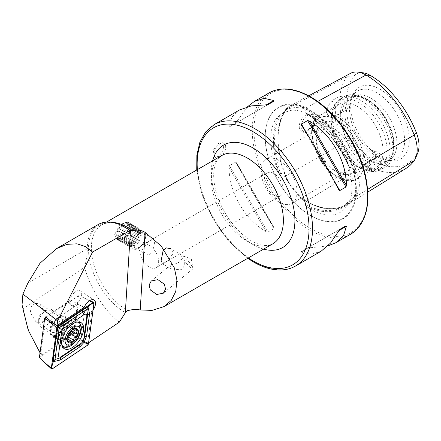 <?xml version="1.0" encoding="UTF-8"?>
<svg xmlns="http://www.w3.org/2000/svg" width="441" height="441" viewBox="0 0 441 441"><rect width="100%" height="100%" fill="white"/><g stroke="black" fill="none" stroke-linecap="round" stroke-linejoin="round"><path stroke-width="0.33" stroke-dasharray="2.21 1.65" d="M367.645 189.382L355.54 196.862A0.816 0.645 35.1 0 0 354.459 196.598L353.787 197.017L355.981 193.847C356.907 192.232 357.287 192.259 357.127 193.935C360.137 188.075 360.137 181.538 357.127 174.311C357.287 176.339 356.901 176.372 355.981 174.41L353.787 170.331C352.894 168.688 351.736 167.685 350.314 167.315L349.829 167.999L349.344 167.685L348.754 165.954A57.462 33.18 -120 0 0 311.352 115.774A57.462 33.18 -120 0 0 306.401 113.265A81.039 46.79 60 0 1 348.754 165.954M353.787 197.017L343.048 206.454A80.223 46.316 60 0 1 305.15 204.503L306.032 204.249C306.313 203.246 305.872 202.298 304.714 201.399L301.953 198.671C300.613 197.259 300.734 197.309 302.311 198.83C297.317 193.687 292.411 187.585 287.598 180.523A33.455 19.316 60 0 1 285.509 175.805A80.907 46.713 60 0 1 285.509 109.743A33.455 19.316 60 0 1 287.598 107.439L289.963 105.879L296.143 104.319L302.311 106.121A33.455 19.316 60 0 1 305.993 107.913A80.907 46.713 60 0 1 355.54 169.548L353.787 170.331M357.127 193.935A33.455 19.316 -120 0 1 355.54 196.862A80.907 46.713 60 0 1 347.155 204.872A80.907 46.713 60 0 1 305.993 201.289A33.455 19.316 60 0 1 302.311 198.83C300.734 197.309 300.613 197.259 301.953 198.671M287.372 180.534C288.723 182.464 288.794 182.458 287.598 180.523C288.794 182.458 288.723 182.464 287.372 180.534L284.699 176.499C283.833 174.873 282.698 173.864 281.297 173.478L280.768 174.167C279.914 174.068 279.291 173.407 278.899 172.194A81.039 46.79 60 0 1 278.899 115.718A57.462 33.18 -120 0 0 278.899 172.194M302.311 106.121C300.734 105.989 300.613 106.347 301.953 107.196L304.714 109.28C305.867 110.178 306.308 111.165 306.032 112.229L305.001 112.604C323.788 125.183 338.572 143.546 349.344 167.685M287.372 108.503L285.586 110.531A0.816 0.645 -144.9 0 1 285.415 110.685L287.372 108.503C288.723 107.406 288.794 107.053 287.598 107.439M278.899 115.718L281.766 114.103L284.699 111.071M182.348 258.487C181.609 257.103 181.499 256.149 182.006 255.631L184.272 256.585L184.977 259.892L184.211 260.477L184.36 265.785L181.444 269.815L171.428 268.949L170.303 265.405L170.981 264.71L177.944 263.343L180.435 261.044L182.348 258.487A8.566 4.945 120 0 0 177.944 263.343M184.211 260.477A8.566 1.444 -129.5 0 0 189.966 267.136A8.566 1.444 -129.5 0 0 192.855 268.878A8.566 1.444 -129.5 0 0 192.949 268.349A8.566 1.444 -129.5 0 0 184.851 257.406A8.566 1.444 -129.5 0 0 182.502 255.675A8.566 1.444 -129.5 0 0 182.006 255.631M131.286 244.209A10.198 5.887 120 0 0 133.397 248.878A10.198 5.887 120 0 0 141.252 246.144A10.198 5.887 120 0 0 145.701 235.885A10.198 5.887 120 0 0 143.59 231.216A10.198 5.887 120 0 0 135.734 233.945A10.198 5.887 120 0 0 131.286 244.209M114.671 234.618L117.146 239.496L121.17 239.838L125.266 236.911L129.092 226.294L127.344 221.834L119.743 224.717L114.671 234.618M133.132 243.945A8.566 4.945 120 0 0 134.902 247.864A8.566 4.945 120 0 0 141.506 245.571A8.566 4.945 120 0 0 145.243 236.949A8.566 4.945 120 0 0 143.468 233.03A8.566 4.945 120 0 0 136.87 235.323A8.566 4.945 120 0 0 133.132 243.945M154.615 242.363L152.757 252.004L149.455 254.633L145.31 253.873L142.504 249.352L148.06 241.828L153.876 239.039L154.615 242.363M161.246 260.179L161.985 263.498L167.806 260.708L173.357 253.184L170.551 248.663L184.272 256.585M75.207 304.869A8.566 4.586 123.3 0 0 81.017 297.603A8.566 4.586 123.3 0 0 80.339 290.983A8.566 4.586 123.3 0 0 76.05 291.402A8.566 4.586 123.3 0 0 70.24 298.667A8.566 4.586 123.3 0 0 70.924 305.293A8.566 4.586 123.3 0 0 75.207 304.869M88.641 342.74L87.5 343.5L91.811 311.633A8.566 4.586 123.3 0 0 93.068 310.051M91.811 311.633L85.036 308.502L78.189 303.998A8.566 4.586 123.3 0 1 76.188 305.514A8.566 4.586 123.3 0 1 71.9 305.933A8.566 4.586 123.3 0 1 71.023 299.88L45.699 316.864M58.355 336.262A12.238 6.554 123.3 0 0 67.556 322.288A12.238 6.554 123.3 0 0 60.687 316.456A12.238 6.554 123.3 0 0 59.563 317.024A12.238 6.554 123.3 0 0 50.291 332.26A12.238 6.554 123.3 0 0 58.355 336.262M55.952 331.671A8.566 4.586 123.3 0 0 61.762 324.405A8.566 4.586 123.3 0 0 61.078 317.785A8.566 4.586 123.3 0 0 57.578 317.807A8.566 4.586 123.3 0 0 56.795 318.209A8.566 4.586 123.3 0 0 50.302 328.87A8.566 4.586 123.3 0 0 51.663 332.095A8.566 4.586 123.3 0 0 55.952 331.671M219.932 157.194A8.159 4.708 120 0 0 225.263 150.012A8.159 4.708 120 0 0 224.011 143.474A8.159 4.708 120 0 0 219.932 143.876A8.159 4.708 120 0 0 214.607 151.065A8.159 4.708 120 0 0 215.858 157.602A8.159 4.708 120 0 0 219.932 157.194M218.78 143.209L222.716 142.724L223.863 149.207L218.78 156.533L214.558 156.853L213.207 150.254L218.78 143.209M375.66 154.532A9.382 5.413 -60 0 1 380.351 154.069A9.382 5.413 -60 0 1 381.79 161.582A9.382 5.413 -60 0 1 375.66 169.851A9.382 5.413 -60 0 1 370.975 170.314A9.382 5.413 -60 0 1 369.536 162.801A9.382 5.413 -60 0 1 375.66 154.532M369.034 166.025L375.892 158.198L374.155 150.491L369.034 150.706C366.581 152.31 364.878 154.841 363.919 158.291C362.723 161.445 362.723 163.964 363.919 165.855L364.779 166.737L369.034 166.025M307.774 130.652A9.382 5.413 -60 0 1 303.083 131.12A9.382 5.413 -60 0 1 301.644 123.601A9.382 5.413 -60 0 1 307.774 115.338A9.382 5.413 -60 0 1 312.46 114.869A9.382 5.413 -60 0 1 314.405 119.164A9.382 5.413 -60 0 1 307.774 130.652L307.267 130.944C296.6 137.311 296.578 118.756 307.267 114.462L312.338 113.822L314.405 118.276L312.333 125.52L307.267 130.944M318.849 121.733L323.104 121.016L324.234 128.37L318.849 137.046L313.722 137.261L312.426 136.126C311.324 134.301 311.324 131.776 312.426 128.563C314.091 125.531 316.236 123.254 318.849 121.733M349.829 167.999A80.223 46.316 60 0 0 305.15 112.416C304.968 112.642 305.381 112.924 306.401 113.265M306.401 206.405A57.462 33.18 -120 0 0 311.352 209.613A57.462 33.18 -120 0 0 347.8 204.47A57.462 33.18 -120 0 0 348.754 202.617A81.039 46.79 60 0 1 306.401 206.405C305.381 205.864 304.968 205.23 305.15 204.503M310.508 215.484L310.773 215.638A64.441 37.204 60 0 1 310.773 215.638A64.441 37.204 60 0 1 265.212 136.716A64.441 37.204 60 0 1 310.778 110.41A64.441 37.204 60 0 1 356.339 189.332A64.441 37.204 60 0 1 310.778 215.638L310.508 215.484A64.061 36.983 60 0 1 265.212 137.024A64.061 36.983 60 0 1 310.508 110.873A64.061 36.983 60 0 1 355.804 189.332A64.061 36.983 60 0 1 310.508 215.484C286.038 201.961 264.688 164.984 265.212 137.024L265.212 136.716M149.279 245.439A13.258 7.651 -120 0 0 142.652 244.783A13.258 7.651 -120 0 0 140.618 255.405A13.258 7.651 -120 0 0 149.279 267.086A13.258 7.651 -120 0 0 155.905 267.742A13.258 7.651 -120 0 0 157.939 257.12A13.258 7.651 -120 0 0 149.279 245.439M279.054 202.154A25.49 14.718 60 0 1 262.401 179.691A25.49 14.718 60 0 1 266.309 159.262A25.49 14.718 60 0 1 279.054 160.524A25.49 14.718 60 0 1 295.707 182.987A25.49 14.718 60 0 1 291.799 203.417A25.49 14.718 60 0 1 279.054 202.154M273.855 195.165A13.258 7.651 60 0 1 265.195 183.484A13.258 7.651 60 0 1 267.229 172.861A13.258 7.651 60 0 1 273.855 173.517A13.258 7.651 60 0 1 282.516 185.198A13.258 7.651 60 0 1 280.482 195.821A13.258 7.651 60 0 1 273.855 195.165M334.135 170.353L334.135 170.353A25.49 14.718 60 0 1 316.109 139.13A25.49 14.718 60 0 1 321.39 127.466A25.49 14.718 60 0 1 334.135 128.728A25.49 14.718 60 0 1 350.788 151.186A25.49 14.718 60 0 1 346.88 171.615A25.49 14.718 60 0 1 334.135 170.353L336.731 171.847A29.161 16.835 60 0 1 316.109 136.137A29.161 16.835 60 0 1 336.731 124.23A29.161 16.835 60 0 1 357.348 159.945A29.161 16.835 60 0 1 336.731 171.847L334.135 170.353M357.127 166.235L357.127 166.235A36.708 21.19 60 0 1 331.174 121.281A36.708 21.19 60 0 1 338.776 104.473A36.708 21.19 60 0 1 357.127 106.292A36.708 21.19 60 0 1 381.107 138.639A36.708 21.19 60 0 1 375.478 168.049A36.708 21.19 60 0 1 357.127 166.235L359.167 167.409A39.591 22.855 60 0 1 331.174 118.921A39.591 22.855 60 0 1 359.167 102.759A39.591 22.855 60 0 1 387.159 151.246A39.591 22.855 60 0 1 359.167 167.409L357.127 166.235M366.934 161.34A37.645 21.736 60 0 1 340.755 121.066A37.645 21.736 60 0 1 357.436 96.403A37.645 21.736 60 0 1 366.934 99.864A37.645 21.736 60 0 1 391.801 155.927A37.645 21.736 60 0 1 366.934 161.34M368.086 159.907A36.708 21.19 60 0 1 344.107 127.559A36.708 21.19 60 0 1 349.735 98.15A36.708 21.19 60 0 1 358.825 96.59A36.708 21.19 60 0 1 368.086 99.964A36.708 21.19 60 0 1 392.336 154.631A36.708 21.19 60 0 1 386.437 161.726A36.708 21.19 60 0 1 368.086 159.907M370.969 158.242A36.708 21.19 60 0 1 348.048 129.086A36.708 21.19 60 0 1 349.476 99.065A36.708 21.19 60 0 1 352.618 96.485A36.708 21.19 60 0 1 370.969 98.299A36.708 21.19 60 0 1 394.949 130.646A36.708 21.19 60 0 1 389.326 160.061A36.708 21.19 60 0 1 385.511 161.489A36.708 21.19 60 0 1 370.969 158.242M377.027 156.621A39.001 22.519 60 0 1 351.268 98.536A39.001 22.519 60 0 1 354.184 93.746A39.001 22.519 60 0 1 377.027 92.93A39.001 22.519 60 0 1 403.394 130.668A39.001 22.519 60 0 1 392.479 160.072A39.001 22.519 60 0 1 386.867 160.204A39.001 22.519 60 0 1 377.027 156.621M379.988 156.886A41.421 23.913 60 0 1 352.629 95.201A41.421 23.913 60 0 1 379.988 89.247A41.421 23.913 60 0 1 408.79 133.557A41.421 23.913 60 0 1 390.439 160.689A41.421 23.913 60 0 1 379.988 156.886M327.883 245.935L307.598 247.98L301.435 251.535L301.578 252.164L311.081 254.33L320.998 251.309M42.441 322.779L45.225 318.667L45.098 313.033L39.767 303.761L34.266 303.38L31.002 307.217L30.324 312.741L35.914 321.732L42.441 322.779M119.329 322.173C104.186 310.64 90.201 288.403 84.529 267.224C86.309 260.73 87.224 254.578 87.274 248.774L27.91 283.045M98.255 224.502A53.019 30.611 -120 0 0 87.274 248.774M87.5 343.5L80.846 339.493L85.036 308.502M80.846 339.493L74.253 333.082L78.189 303.998M40.032 352.811L40.704 353.754L45.561 317.851M40.704 353.754L42.033 354.614L74.253 333.082M42.033 354.614C32.43 341.284 26.085 326.07 22.998 308.965L84.529 267.224M22.998 308.965L22.05 304.863M228.984 167.304L229.452 165.678L235.61 162.123L236.641 162.883L273.833 227.297C261.761 208.907 246.536 182.53 236.641 162.883L273.927 227.457L273.977 228.57L267.814 232.126L266.171 231.723C244.413 218.923 229.188 192.546 228.984 167.304L266.171 231.723M239.43 110.029L231.856 117.102L228.984 126.424L229.452 126.859L235.61 123.298L247.528 106.75M363.29 72.853A27.789 16.047 60 0 0 353.285 76.927A75.246 43.444 60 0 0 346.428 97.527A12.238 7.062 60 0 1 346.428 109.848A75.246 43.444 60 0 0 353.285 138.364L346.797 141.054A78.774 45.484 60 0 1 339.824 113.381L346.428 109.848M353.285 138.364A27.789 16.047 60 0 0 370.302 159.537A75.246 43.444 60 0 0 416.381 155.419A27.789 16.047 -120 0 0 417.721 152.944M346.428 97.527L339.824 96.364L331.853 100.625C329.058 104.197 327.211 107.913 326.301 111.771C327.239 114.66 329.091 116.705 331.853 117.896L339.824 113.381M339.824 96.364A78.774 45.484 60 0 1 346.797 76.734A31.322 18.081 60 0 1 350.595 73.316M355.931 193.93A32.656 18.853 -120 0 1 354.459 196.598A80.113 46.255 60 0 1 346.163 204.525L343.048 206.454A80.223 46.316 60 0 0 349.829 200.512L348.754 202.617M406.056 168.401A78.774 45.484 60 0 1 365.975 164.917A31.322 18.081 60 0 1 346.797 141.054L285.415 176.091A80.113 46.255 60 0 1 285.404 110.691A32.656 18.853 60 0 1 287.306 108.558M357.127 174.311A33.455 19.316 -120 0 0 355.54 169.548L362.634 165.375M331.853 100.625A12.238 7.062 60 0 1 333.622 117.345A12.238 7.062 60 0 1 331.853 117.896M307.598 247.98L339.785 229.392M301.435 251.535L339.796 229.386L301.435 251.535M267.814 104.71L229.452 126.859M273.977 101.149L235.61 123.298L273.977 101.149M71.023 299.88L77.87 304.384L51.685 321.941M77.87 304.384L84.237 307.283M51.106 330.436A11.218 6.009 123.3 0 0 52.793 336.009A11.218 6.009 123.3 0 0 61.029 333.479A11.218 6.009 123.3 0 0 66.812 322.851A11.218 6.009 123.3 0 0 65.125 317.272A11.218 6.009 123.3 0 0 56.895 319.808A11.218 6.009 123.3 0 0 51.106 330.436M39.392 357.535L73.239 334.84L78.018 337.949L87.406 345.336M73.239 334.84L78.526 295.751L83.476 297.603L89.429 300.756M78.526 295.751L46.288 317.366M68.256 337.933A1.604 0.86 -56.7 0 1 66.679 338.76A1.604 0.86 -56.7 0 1 66.442 338.374A2.811 1.505 123.3 0 0 66.034 337.701A2.811 1.505 123.3 0 0 63.995 338.308A1.604 0.86 -56.7 0 1 62.831 338.66A1.604 0.86 -56.7 0 1 62.578 338.004A1.604 0.86 -56.7 0 1 62.969 336.88A2.811 1.505 123.3 0 0 63.212 333.771A2.811 1.505 123.3 0 0 63.096 333.705A1.604 0.86 -56.7 0 1 63.024 333.672A1.604 0.86 -56.7 0 1 62.771 333.016A1.604 0.86 -56.7 0 1 64.287 330.937A2.811 1.505 123.3 0 0 66.861 327.828A1.604 0.86 -56.7 0 1 67.727 326.401A1.604 0.86 -56.7 0 1 68.84 326.097A1.604 0.86 -56.7 0 1 69.077 326.483A2.811 1.505 123.3 0 0 69.491 327.161A2.811 1.505 123.3 0 0 71.525 326.549A1.604 0.86 -56.7 0 1 72.688 326.202A1.604 0.86 -56.7 0 1 72.55 327.977A2.811 1.505 123.3 0 0 71.861 329.945A2.811 1.505 123.3 0 0 71.894 330.403M68.366 323.716A10.198 5.463 123.3 0 0 68.085 321.401A10.198 5.463 123.3 0 0 66.751 319.565A10.198 5.463 123.3 0 0 58.879 322.244A10.198 5.463 123.3 0 0 53.929 332.448A10.198 5.463 123.3 0 0 55.544 336.599A10.198 5.463 123.3 0 0 57.754 337.095A10.198 5.463 123.3 0 0 68.366 323.716M38.681 322.415A10.198 5.463 123.3 0 0 38.67 322.729A10.198 5.463 123.3 0 0 40.296 326.566A10.198 5.463 123.3 0 0 48.168 323.881A10.198 5.463 123.3 0 0 53.118 313.683A10.198 5.463 123.3 0 0 51.503 309.532A10.198 5.463 123.3 0 0 47.341 309.56A10.198 5.463 123.3 0 0 38.681 322.415M38.692 319.135A6.527 3.495 123.3 0 0 38.687 319.339A6.527 3.495 123.3 0 0 43.201 321.346A6.527 3.495 123.3 0 0 47.931 313.551A6.527 3.495 123.3 0 0 44.232 310.911A6.527 3.495 123.3 0 0 38.692 319.135M76.921 322.079A14.272 7.646 123.3 0 0 66.69 328.01A14.272 7.646 123.3 0 0 61.106 340.821A14.272 7.646 123.3 0 0 61.878 344.945M77.622 321.969A14.272 7.646 123.3 0 0 75.604 321.693A14.272 7.646 123.3 0 0 60.533 340.441A14.272 7.646 123.3 0 0 61.001 343.886A14.272 7.646 123.3 0 0 62.054 345.628M62.793 346.251A14.272 7.646 123.3 0 0 73.818 342.497A14.272 7.646 123.3 0 0 80.747 328.214A14.272 7.646 123.3 0 0 78.487 322.404M77.169 334.278L72.423 331.152A1.604 0.86 -56.7 0 1 72.495 331.191A1.604 0.86 -56.7 0 1 72.589 331.274M125.602 222.699A9.625 5.557 120 0 0 123.497 223.532A9.625 5.557 120 0 0 116.689 235.318A9.625 5.557 120 0 0 121.391 240.075A9.625 5.557 120 0 0 129.968 230.081A9.625 5.557 120 0 0 125.602 222.699M126.126 222.418A10.198 5.887 120 0 0 123.899 223.295A10.198 5.887 120 0 0 116.689 235.786A10.198 5.887 120 0 0 118.8 240.45A10.198 5.887 120 0 0 121.672 240.825A10.198 5.887 120 0 0 130.045 232.424A10.198 5.887 120 0 0 128.998 222.793A10.198 5.887 120 0 0 126.126 222.418M127.714 223.333A10.198 5.887 120 0 0 119.34 231.734A10.198 5.887 120 0 0 120.387 241.365A10.198 5.887 120 0 0 122.003 241.839A10.198 5.887 120 0 0 123.26 241.74A10.198 5.887 120 0 0 131.049 234.629A10.198 5.887 120 0 0 131.798 224.866A10.198 5.887 120 0 0 130.586 223.708A10.198 5.887 120 0 0 127.714 223.333M129.009 224.921A9.382 5.413 120 0 0 126.165 226.244A9.382 5.413 120 0 0 120.371 236.271A9.382 5.413 120 0 0 123.75 241.944A9.382 5.413 120 0 0 124.908 241.855A9.382 5.413 120 0 0 132.074 235.312A9.382 5.413 120 0 0 132.763 226.332A9.382 5.413 120 0 0 129.009 224.921M129.704 224.48A10.198 5.887 120 0 0 126.611 225.919A10.198 5.887 120 0 0 120.321 236.817A10.198 5.887 120 0 0 123.993 242.985A10.198 5.887 120 0 0 125.25 242.892A10.198 5.887 120 0 0 133.033 235.775A10.198 5.887 120 0 0 133.788 226.018A10.198 5.887 120 0 0 129.704 224.48M130.999 226.068A9.382 5.413 120 0 0 128.155 227.391A9.382 5.413 120 0 0 122.361 237.418A9.382 5.413 120 0 0 125.74 243.09A9.382 5.413 120 0 0 126.898 243.002A9.382 5.413 120 0 0 134.064 236.459A9.382 5.413 120 0 0 134.753 227.479A9.382 5.413 120 0 0 130.999 226.068M131.694 225.632A10.198 5.887 120 0 0 128.601 227.071A10.198 5.887 120 0 0 122.306 237.969A10.198 5.887 120 0 0 125.983 244.132A10.198 5.887 120 0 0 127.24 244.038A10.198 5.887 120 0 0 135.023 236.927A10.198 5.887 120 0 0 135.778 227.165A10.198 5.887 120 0 0 131.694 225.632M132.989 227.214A9.382 5.413 120 0 0 130.145 228.537A9.382 5.413 120 0 0 124.351 238.57A9.382 5.413 120 0 0 127.73 244.242A9.382 5.413 120 0 0 128.888 244.154A9.382 5.413 120 0 0 136.054 237.605A9.382 5.413 120 0 0 136.743 228.631A9.382 5.413 120 0 0 132.989 227.214M133.684 226.779A10.198 5.887 120 0 0 130.591 228.218A10.198 5.887 120 0 0 124.296 239.116A10.198 5.887 120 0 0 127.973 245.284A10.198 5.887 120 0 0 129.23 245.185A10.198 5.887 120 0 0 137.013 238.074A10.198 5.887 120 0 0 137.768 228.317A10.198 5.887 120 0 0 133.684 226.779M134.979 228.366A9.382 5.413 120 0 0 132.129 229.689A9.382 5.413 120 0 0 126.341 239.717A9.382 5.413 120 0 0 129.72 245.389A9.382 5.413 120 0 0 130.878 245.301A9.382 5.413 120 0 0 138.044 238.757A9.382 5.413 120 0 0 138.733 229.778A9.382 5.413 120 0 0 134.979 228.366M135.674 227.931A10.198 5.887 120 0 0 132.581 229.364A10.198 5.887 120 0 0 126.286 240.268A10.198 5.887 120 0 0 128.348 245.962A10.198 5.887 120 0 0 131.22 246.337A10.198 5.887 120 0 0 139.593 237.931A10.198 5.887 120 0 0 138.546 228.3A10.198 5.887 120 0 0 135.674 227.931M140.723 230.841A10.198 5.887 120 0 0 132.344 239.248A10.198 5.887 120 0 0 133.397 248.878A10.198 5.887 120 0 0 136.263 249.248A10.198 5.887 120 0 0 144.642 240.847A10.198 5.887 120 0 0 143.59 231.216A10.198 5.887 120 0 0 140.723 230.841M141.12 233.256A8.076 4.664 120 0 0 133.926 241.646A8.076 4.664 120 0 0 137.592 247.836A8.076 4.664 120 0 0 144.791 239.446A8.076 4.664 120 0 0 141.12 233.256M133.667 245.654A8.159 4.708 120 0 0 140.37 238.928A8.159 4.708 120 0 0 139.527 231.227A8.159 4.708 120 0 0 137.234 230.93A8.159 4.708 120 0 0 130.536 237.649A8.159 4.708 120 0 0 131.374 245.356A8.159 4.708 120 0 0 133.667 245.654M121.716 238.752A8.159 4.708 120 0 0 128.414 232.027A8.159 4.708 120 0 0 127.576 224.326A8.159 4.708 120 0 0 125.277 224.022A8.159 4.708 120 0 0 118.579 230.748A8.159 4.708 120 0 0 119.417 238.454A8.159 4.708 120 0 0 121.716 238.752M354.344 171.218A58.295 33.654 60 0 1 354.344 196.339M370.302 159.537L365.975 164.917L305.993 201.289A0.816 0.469 120 0 0 305.822 200.931A0.816 0.469 120 0 0 305.415 200.975A0.816 0.469 120 0 0 305.404 200.98L304.714 201.399M353.285 76.927L346.797 76.734L285.509 109.743A0.816 0.645 -144.9 0 1 285.586 110.531C275.564 126.324 275.597 148.099 285.68 175.843L288.629 182.21M317.674 101.507L305.993 107.913A0.816 0.469 -60 0 1 305.415 108.894A0.816 0.469 -60 0 1 305.404 108.905A80.113 46.255 60 0 1 354.459 169.934A32.656 18.853 -120 0 1 355.931 174.305M304.125 200.826A58.295 33.654 60 0 1 285.288 177.387M285.288 110.432A58.295 33.654 60 0 1 304.125 108.751M221.84 155.502A50.98 29.431 -120 0 0 214.028 196.355A50.98 29.431 -120 0 0 247.329 241.277A50.98 29.431 -120 0 0 272.819 243.807L268.216 245.339C263.779 246.067 258.178 244.579 251.409 240.874C237.264 232.181 226.31 218.383 218.549 199.486C210.671 178.622 212.816 160.392 221.84 155.502M263.602 249.126A59.138 34.144 60 0 1 253.101 244.612A59.138 34.144 60 0 1 212.623 160.827M295.613 265.967A81.568 47.093 60 0 1 254.826 261.926A81.568 47.093 60 0 1 201.543 190.049A81.568 47.093 60 0 1 214.045 124.687M350.694 234.165A81.568 47.093 60 0 1 309.913 230.125A81.568 47.093 60 0 1 256.623 158.247A81.568 47.093 60 0 1 269.126 92.886M310.778 97.422A80.345 46.388 60 0 1 367.59 195.826A80.345 46.388 60 0 1 310.778 228.625A80.345 46.388 60 0 1 253.966 130.222A80.345 46.388 60 0 1 310.778 97.422M312.426 128.563A36.708 21.19 60 0 1 319.819 115.421A36.708 21.19 60 0 1 338.175 117.234A36.708 21.19 60 0 1 363.919 158.291M363.919 165.855A36.708 21.19 60 0 1 356.526 178.996A36.708 21.19 60 0 1 338.175 177.177A36.708 21.19 60 0 1 312.426 136.126M336.731 176.345A34.668 20.016 60 0 1 312.217 133.888A34.668 20.016 60 0 1 336.731 119.737A34.668 20.016 60 0 1 361.245 162.194A34.668 20.016 60 0 1 336.731 176.345M361.207 167.211A40.781 23.549 60 0 1 334.565 131.269A40.781 23.549 60 0 1 340.816 98.591A40.781 23.549 60 0 1 361.207 100.609A40.781 23.549 60 0 1 387.848 136.55A40.781 23.549 60 0 1 381.597 169.228A40.781 23.549 60 0 1 361.207 167.211M364.128 165.524A40.781 23.549 60 0 1 337.486 129.582A40.781 23.549 60 0 1 343.737 96.904A40.781 23.549 60 0 1 364.128 98.922A40.781 23.549 60 0 1 390.77 134.863A40.781 23.549 60 0 1 384.519 167.541A40.781 23.549 60 0 1 364.128 165.524M112.196 222.374A50.98 29.431 -120 0 0 101.915 224.745A50.98 29.431 -120 0 0 94.098 265.592A50.98 29.431 -120 0 0 127.405 310.519A50.98 29.431 -120 0 0 127.692 310.685M106.557 222.06L101.915 224.745L108.001 222.815C113.034 222.247 118.822 223.802 125.365 227.473A52.176 30.126 -120 0 0 88.47 248.763A52.176 30.126 -120 0 0 125.343 312.663M302.024 107.24A32.656 18.853 60 0 1 305.404 108.905L304.714 109.28M280.768 174.167A80.223 46.316 60 0 1 280.768 114.594M287.306 180.435A32.656 18.853 60 0 1 285.404 176.102L284.699 176.499M300.834 197.425L305.822 200.931C321.357 209.591 334.57 210.93 345.468 204.938L346.163 204.525A80.113 46.255 60 0 1 305.404 200.98A32.656 18.853 60 0 1 302.024 198.742M416.381 155.419L414.215 160.607M197.353 169.642A79.121 45.682 -120 0 0 248.333 257.941M338.771 189.806L301.578 125.387M333.446 179.564L307.79 135.122M309.235 247.737L301.578 252.164M235.61 162.123L273.977 228.57M229.452 165.678L267.814 232.126M236.641 122.003L228.984 126.424M57.17 334.427A11.218 6.009 123.3 0 0 58.857 340A11.218 6.009 123.3 0 0 67.093 337.47A11.218 6.009 123.3 0 0 72.875 326.842A11.218 6.009 123.3 0 0 71.188 321.263A11.218 6.009 123.3 0 0 62.958 323.799A11.218 6.009 123.3 0 0 57.17 334.427M62.964 346.367A14.961 8.015 123.3 0 0 79.281 328.06A14.961 8.015 123.3 0 0 78.658 322.52M78.322 321.93A14.961 8.015 123.3 0 0 67.219 322.977A14.961 8.015 123.3 0 0 58.328 338.181A14.961 8.015 123.3 0 0 62.291 346.29M79.275 321.991A15.496 8.302 123.3 0 0 77.864 320.53A15.496 8.302 123.3 0 0 66.486 324.03A15.496 8.302 123.3 0 0 58.493 338.716A15.496 8.302 123.3 0 0 60.825 346.422A15.496 8.302 123.3 0 0 62.727 347.139M64.485 347.15A15.496 8.302 123.3 0 0 80.196 328.236A15.496 8.302 123.3 0 0 79.981 323.606M78.018 337.949L88.531 343.567M43.091 361.366L52.485 368.753M89.766 300.547L83.476 297.603L93.988 303.221M58.394 335.314A10.115 5.419 123.3 0 0 58.725 337.756A10.115 5.419 123.3 0 0 66.503 337.949A10.115 5.419 123.3 0 0 72.721 326.654A10.115 5.419 123.3 0 0 69.077 322.029A10.115 5.419 123.3 0 0 58.394 335.314M72.55 327.977L75.67 330.033M63.096 333.705L67.743 336.77M63.995 338.308L67.501 340.617M66.442 338.374L71.188 341.499M62.969 336.88L67.716 340.005M64.287 330.937L69.033 334.058M66.861 327.828L71.607 330.948M69.077 326.483L73.261 329.24M71.525 326.549L76.271 329.675M347.8 204.47C361.388 184.906 339.653 130.497 310.508 115.586C303.226 111.485 296.732 109.737 291.038 110.344L283.998 112.554L281.766 114.103M170.981 264.716L151.263 280.972M192.949 268.349L191.322 259.043L182.502 255.675M117.146 239.496L128.348 245.962M134.902 247.864L145.31 253.873M161.985 263.498L171.422 268.949M80.339 290.983L94.148 300.067M57.578 317.807L60.687 316.456M222.716 142.724L224.011 143.474M380.351 154.069L374.155 150.491M314.405 119.164L314.405 118.276M323.104 121.016L312.46 114.869M266.309 159.262L321.39 127.466M316.109 139.13L316.109 136.137M338.776 104.473L319.819 115.421C314.543 118.723 311.809 124.401 311.627 132.46L312.972 143.353L319.003 158.115C323.997 166.659 330.05 173.048 337.156 177.276C346.273 181.516 352.734 182.089 356.526 178.996L375.478 168.049M331.174 121.281L331.174 118.921C331.329 107.339 336.246 100.934 340.816 98.591L343.737 96.904C348.136 94.076 356.163 93.112 366.168 98.718C390.164 111.645 404.871 156.489 384.519 167.541L381.597 169.228C377.287 172.012 369.277 173.065 359.167 167.409M358.825 96.59L357.436 96.403M349.735 98.15L352.618 96.485M349.476 99.065L354.184 93.746M351.268 98.536L352.629 95.201M267.229 172.861L142.652 244.783M39.767 303.761L61.078 317.785M35.914 321.732L51.663 332.095M280.482 195.821L155.905 267.742M386.867 160.204L390.439 160.689M385.511 161.489L392.479 160.072M386.437 161.726L389.326 160.061M392.336 154.631L391.801 155.927M291.799 203.417L346.88 171.615M308.672 95.829L289.963 105.879M367.833 192.072L347.155 204.872M333.622 117.345L344.393 111.121M313.722 137.261L303.083 131.12M370.975 170.314L364.779 166.737M338.837 189.933L301.479 125.233M214.558 156.853L215.858 157.602M50.302 328.87L50.291 332.26M70.924 305.293L71.9 305.933M143.468 233.03L153.876 239.039M127.344 221.834L138.546 228.3M192.855 268.878L163.407 293.155M247.715 258.299L228.989 241.436L213.146 219.386L201.972 194.652L196.736 170M52.793 336.009L59.022 340.149L58.835 337.122C58.769 329.46 71.122 319.256 71.392 321.357L65.125 317.272M64.132 348.599L60.825 346.422C58.653 344.895 57.793 342.199 58.256 338.335C59.265 327.917 72.263 315.954 77.864 320.53L81.172 322.707M61.001 343.886L58.725 337.756L57.754 337.095M75.604 321.693L69.077 322.029L68.085 321.401M63.024 333.672L67.787 336.803M62.831 338.66L67.705 341.863M40.296 326.566L55.544 336.599M38.687 319.339L38.67 322.729M44.232 310.911L47.341 309.56M51.503 309.532L66.751 319.565M66.034 337.701L68.068 339.041M63.212 333.771L67.721 336.737M68.84 326.097L73.664 329.273M69.491 327.161L72.892 329.399M72.688 326.202L77.566 329.41M72.495 331.191L77.252 334.322M66.679 338.76L71.503 341.935M116.689 235.318L116.689 235.786M123.497 223.532L123.899 223.295M118.8 240.45L120.387 241.365M123.75 241.944L122.003 241.839M120.371 236.271L120.321 236.817M126.165 226.244L126.611 225.919M125.74 243.09L123.993 242.985M122.361 237.418L122.306 237.969M128.155 227.391L128.601 227.071M127.73 244.242L125.983 244.132M124.351 238.57L124.296 239.116M130.145 228.537L130.591 228.218M129.72 245.389L127.973 245.284M126.341 239.717L126.286 240.268M132.129 229.689L132.581 229.364M127.576 224.326L139.527 231.227M119.417 238.454L131.374 245.356M138.733 229.778L137.768 228.317M136.743 228.631L135.778 227.165M134.753 227.479L133.788 226.018M132.763 226.332L131.798 224.866M128.998 222.793L130.586 223.708M132.035 243.377A8.159 8.159 0 0 0 138.347 237.302A8.159 8.159 0 0 0 128.8 227.391A8.159 8.159 0 0 0 122.422 236.999A8.159 8.159 0 0 0 132.035 243.377"/><path stroke-width="0.66" d="M157.884 279.638L151.263 280.972L149.108 285.007L150.326 289.919L156.781 294.489L163.407 293.155L165.562 289.12L164.344 284.208L157.884 279.638M93.068 310.051A8.566 4.586 123.3 0 0 94.148 300.067A8.566 4.586 123.3 0 0 89.859 300.492A8.566 4.586 123.3 0 0 84.237 307.283L57.038 325.519L57.677 320.805L92.588 252.07L129.924 230.516A53.019 30.611 -120 0 0 124.764 227.126L124.764 227.126A53.019 30.611 -120 0 0 98.255 224.502L56.58 248.564L39.955 263.266L27.91 283.045L22.904 294.086L22.05 304.863L28.185 330.061L40.032 352.811M196.736 170L196.857 155.199L199.856 142.305L205.66 131.936L214.045 124.687A81.568 47.093 60 0 1 254.826 128.722A81.568 47.093 60 0 1 308.116 200.605A81.568 47.093 60 0 1 295.613 265.967L320.998 251.309L330.48 243.134L339.796 229.386L345.959 225.831L346.428 226.266L343.556 235.582L335.981 242.66L327.883 245.935M301.578 125.387L301.435 124.119L307.598 120.564L309.235 120.966C330.993 133.766 346.224 160.144 346.428 185.385L345.959 187.006L339.796 190.567L338.771 189.806C328.876 170.16 313.65 143.783 301.578 125.387L301.479 125.233M129.924 230.516L132.708 230.786C136.886 229.513 141.01 230.031 145.072 232.335L161.329 246.177L174.344 267.858L176.902 280.052L175.799 291.352L171.218 300.437L164.069 306.589L152.084 310.381L140.205 309.962C136.054 309.202 131.881 309.444 127.692 310.685L125.602 312.289L119.329 322.173L88.641 342.74M125.365 227.473L124.764 227.126L125.365 227.473A52.176 30.126 -120 0 1 130.481 230.836M45.561 317.851L45.699 316.864L51.685 321.941L57.038 325.519M22.904 294.086L57.677 320.805M170.551 248.663L166.422 247.903L163.115 250.521L161.246 260.179M247.528 106.75L254.413 101.38L264.324 98.36L273.833 100.526L273.977 101.149L267.814 104.71L251.254 105.906L239.43 110.029L214.045 124.687M308.672 95.829L350.595 73.316A31.322 18.081 60 0 1 358.075 72.142L363.29 72.853A27.789 16.047 60 0 1 370.302 75.411A75.246 43.444 60 0 1 416.381 132.73L414.215 135.034L362.634 165.375M367.833 192.072L406.056 168.401A78.774 45.484 60 0 0 414.215 160.607A31.322 18.081 -120 0 0 415.725 157.817L417.721 152.944A27.789 16.047 -120 0 0 416.381 132.73M358.075 72.142A31.322 18.081 60 0 1 365.975 75.025A78.774 45.484 60 0 1 414.215 135.034A31.322 18.081 -120 0 1 415.725 157.817M339.785 229.392L345.959 225.831M92.588 252.07L85.642 246.64L76.982 243.807L67.043 244.342L56.58 248.564M61.806 340.893A15.496 8.302 123.3 0 0 64.132 348.599A15.496 8.302 123.3 0 0 75.51 345.099A15.496 8.302 123.3 0 0 83.503 330.414A15.496 8.302 123.3 0 0 81.172 322.707A15.496 8.302 123.3 0 0 69.799 326.208A15.496 8.302 123.3 0 0 61.806 340.893M80.951 343.44A4.079 2.183 123.3 0 0 83.757 339.013L86.811 316.434A4.079 2.183 123.3 0 0 83.906 314.764L64.358 327.872A4.079 2.183 123.3 0 0 61.553 332.299L58.499 354.878A4.079 2.183 123.3 0 0 61.404 356.543L80.951 343.44L79.904 344.708L83.013 341.477L84.534 337.404L83.757 339.013M87.406 345.336A1.632 0.876 123.3 0 0 88.531 343.567L93.988 303.221A1.632 0.876 123.3 0 0 93.685 302.377A1.632 0.876 123.3 0 0 92.825 302.554L57.898 325.971A1.632 0.876 123.3 0 0 56.779 327.746L51.321 368.086A1.632 0.876 123.3 0 0 51.509 368.858A1.632 0.876 123.3 0 0 52.485 368.753L87.406 345.336M46.288 317.366L44.684 318.441L39.392 357.535L43.091 361.366L51.321 368.086M44.684 318.441L48.549 321.026L56.779 327.746M88.476 343.594L93.933 303.248A1.549 0.832 123.3 0 0 92.831 302.614L57.903 326.031A1.549 0.832 123.3 0 0 56.834 327.718L51.377 368.059A1.549 0.832 123.3 0 0 52.479 368.693L87.406 345.275A1.549 0.832 123.3 0 0 88.476 343.594L86.756 343.699L87.406 345.275M86.53 336.439A2.855 1.61 -172.3 0 0 84.534 337.404L87.588 314.824L86.701 309.444L59.254 327.834L55.004 359.492L53.278 361.73L53.565 356.03L57.799 326.979L82.754 309.935L87.996 306.919L89.584 313.86L86.53 336.439L84.187 342.139L79.942 346.841L60.395 359.95L53.278 361.73L51.377 368.059M59.254 327.834L57.291 326.775L56.834 327.718M83.013 341.477L86.756 343.699M86.701 309.444L87.996 306.919L92.219 303.358L93.933 303.248M55.004 359.492L60.356 357.816L61.404 356.543M73.261 329.24L73.823 329.609C73.305 328.92 72.567 329.366 71.607 330.948L67.627 336.213L68.256 337.944L67.429 341.202L67.705 341.863L70.654 340.739L71.188 341.499C72.048 342.414 72.787 341.968 73.404 340.154C73.686 338.456 74.54 337.42 75.979 337.045C77.511 336.262 77.908 335.342 77.169 334.278L76.458 332.972L77.561 329.41L74.11 330.204L73.664 329.273M65.047 340.254A10.744 5.755 123.3 0 0 72.318 343.986A10.744 5.755 123.3 0 0 80.262 331.053A10.744 5.755 123.3 0 0 72.991 327.327A10.744 5.755 123.3 0 0 65.047 340.254M61.878 344.945A14.272 7.646 123.3 0 0 63.372 346.632A14.272 7.646 123.3 0 0 74.397 342.877A14.272 7.646 123.3 0 0 81.326 328.595A14.272 7.646 123.3 0 0 79.066 322.784A14.272 7.646 123.3 0 0 76.921 322.079M62.054 345.628A14.272 7.646 123.3 0 0 62.793 346.251L63.372 346.632M78.432 332.161A8.159 4.371 123.3 0 0 72.908 329.328A8.159 4.371 123.3 0 0 66.878 339.146A8.159 4.371 123.3 0 0 72.401 341.979A8.159 4.371 123.3 0 0 78.432 332.161M71.188 341.499L71.503 341.935M77.252 334.322L72.307 331.092A2.811 1.505 123.3 0 0 72.423 331.152M79.066 322.784L78.487 322.404A14.272 7.646 123.3 0 0 77.622 321.969M71.894 330.403A2.811 1.505 123.3 0 0 72.307 331.092M72.589 331.274A1.604 0.86 -56.7 0 1 72.489 332.729A1.604 0.86 -56.7 0 1 71.233 333.925A2.811 1.505 123.3 0 0 68.658 337.034A1.604 0.86 -56.7 0 1 68.256 337.933M164.069 306.589L272.819 243.807A50.98 29.431 -120 0 0 280.636 202.954A50.98 29.431 -120 0 0 247.329 158.027A50.98 29.431 -120 0 0 221.84 155.502L106.557 222.06M212.623 160.827A59.138 34.144 60 0 1 253.101 148.038A59.138 34.144 60 0 1 294.577 214.161A59.138 34.144 60 0 1 263.602 249.126M248.333 257.941A79.121 45.682 -120 0 0 253.101 260.929A79.121 45.682 -120 0 0 309.047 228.625A79.121 45.682 -120 0 0 253.101 131.721A79.121 45.682 -120 0 0 197.353 169.642M309.913 96.921A81.568 47.093 60 0 1 363.197 168.804A81.568 47.093 60 0 1 350.694 234.165C366.388 223.648 371.316 204.133 365.473 175.612C358.676 144.323 335.254 110.719 310.525 96.866C294.621 87.908 280.823 86.585 269.126 92.886A81.568 47.093 60 0 1 309.913 96.921M132.708 230.786A50.98 29.431 -120 0 0 127.405 227.269A50.98 29.431 -120 0 0 112.196 222.374M130.453 230.819L125.316 312.708M370.302 75.411L365.975 75.025L317.674 101.507M414.215 160.607L367.645 189.382M339.796 190.567L333.446 179.564M307.79 135.122L301.435 124.119M345.959 187.006L307.598 120.564M346.428 185.385L309.235 120.966M338.771 230.687L346.428 226.266M273.833 100.526L266.177 104.947M145.072 232.335L140.205 309.962M78.658 322.52A14.961 8.015 123.3 0 0 78.322 321.93M62.727 347.139A15.496 8.302 123.3 0 0 64.485 347.15M62.291 346.29A14.961 8.015 123.3 0 0 62.964 346.367M48.549 321.026L57.898 325.971M89.429 300.756L92.825 302.554M79.981 323.606A15.496 8.302 123.3 0 0 79.275 321.991M51.829 367.121L52.479 368.693M92.219 303.358L92.831 302.614M57.291 326.775L57.903 326.031M60.395 359.95L60.356 357.816L79.904 344.708A2.855 1.488 56.2 0 0 79.942 346.841M53.565 356.03A2.855 1.61 -172.3 0 1 55.56 355.06L58.499 354.878M56.619 333.451L58.62 332.481L61.553 332.299M63.212 323.044L63.245 325.177L64.358 327.872M82.754 309.935A2.855 1.488 56.2 0 0 82.792 312.074L83.906 314.764M89.584 313.86L87.588 314.824L86.811 316.434M75.67 330.033L77.296 331.103M67.501 340.617L68.741 341.433M71.233 333.925L75.979 337.045M68.658 337.034L73.404 340.154M247.715 258.299L253.608 262.048C263.387 267.676 272.72 270.311 281.606 269.958C286.744 269.705 291.413 268.376 295.613 265.967M335.981 242.66L350.694 234.165M254.413 101.38L269.126 92.886M43.091 361.366L51.509 368.858M89.766 300.547L93.685 302.377M68.068 339.041L70.654 340.739M72.892 329.399L74.11 330.204"/></g></svg>
